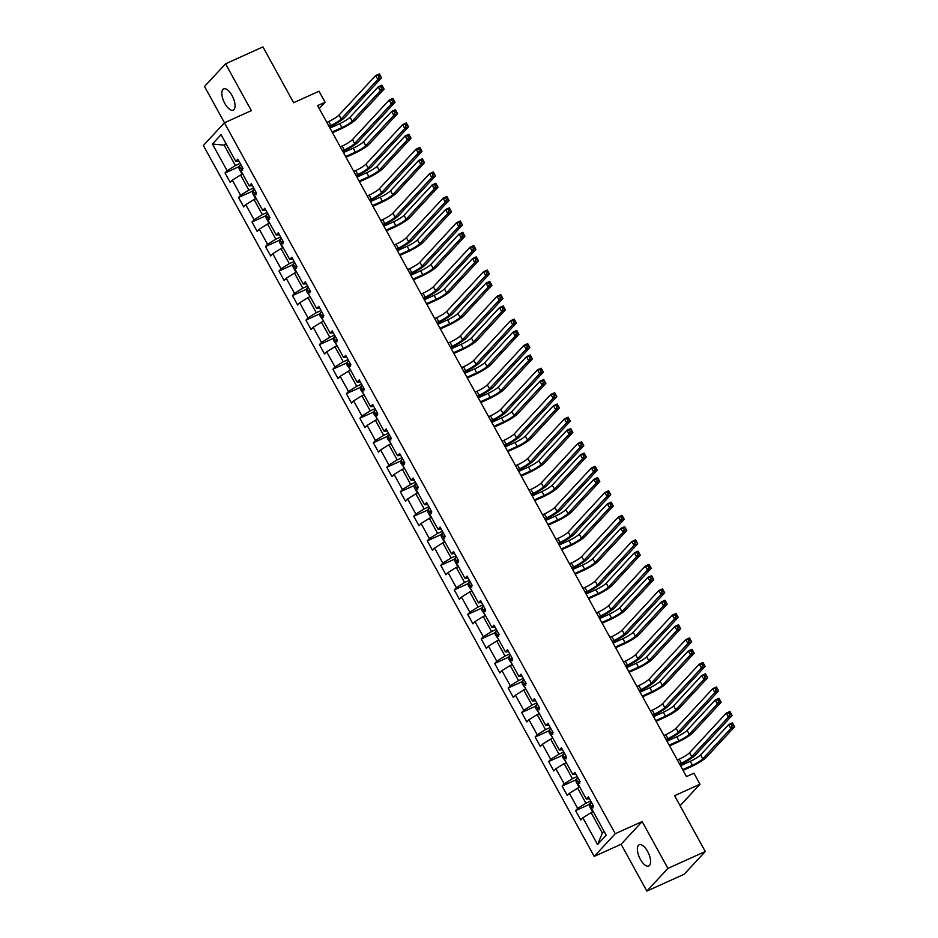 <?xml version="1.0" encoding="UTF-8"?>
<svg xmlns="http://www.w3.org/2000/svg" width="938" height="938" viewBox="0 0 938 938"><rect width="100%" height="100%" fill="white"/><g stroke="black" fill="none" stroke-linecap="round" stroke-linejoin="round"><path stroke-width="1.41" d="M647.63 851.458A11.631 5.018 -114.3 0 0 639.2 844.786A11.631 5.018 -114.3 0 0 640.349 859.314A11.631 5.018 -114.3 0 0 648.779 865.985A11.631 5.018 -114.3 0 0 647.63 851.458M232.085 95.582A11.631 5.018 -114.3 0 0 223.654 88.911A11.631 5.018 -114.3 0 0 224.803 103.438A11.631 5.018 -114.3 0 0 233.234 110.109A11.631 5.018 -114.3 0 0 232.085 95.582M646.857 891.1L684.224 874.204L705.27 851.516L667.903 868.4L642.155 821.559L615.246 833.718L594.2 856.417L621.108 844.247L646.857 891.1L667.903 868.4M615.246 833.718L224.417 122.808L203.37 145.496L594.2 856.417M224.417 122.808L251.325 110.637L225.566 63.796L204.519 86.484L224.475 122.772M225.566 63.796L262.933 46.9L293.617 102.711L319.026 91.221L325.076 102.23L317.607 105.607L686.475 776.594L693.944 773.205L699.994 784.215L674.586 795.705L705.27 851.516M212.422 144.006L227.125 170.728L225.05 172.967L230.232 182.394L232.307 180.155L240.609 195.256L238.522 197.496L243.716 206.923L245.791 204.683L254.081 219.773L252.005 222.013L257.2 231.452L259.275 229.212L267.565 244.302L265.489 246.542L270.683 255.968L272.759 253.741L281.048 268.831L278.973 271.07L284.155 280.497L286.242 278.258L294.532 293.348L292.457 295.587L297.639 305.026L299.714 302.786L308.016 317.876L305.94 320.116L311.123 329.555L313.198 327.315L321.5 342.405L319.424 344.645L324.607 354.072L326.682 351.832L334.983 366.922L332.908 369.162L338.09 378.6L340.166 376.361L348.467 391.451L346.392 393.69L351.574 403.129L353.649 400.889L361.951 415.98L359.875 418.219L365.058 427.646L367.133 425.406L375.435 440.508L373.359 442.748L378.542 452.175L380.617 449.935L388.918 465.025L386.843 467.265L392.025 476.703L394.101 474.464L402.402 489.554L400.315 491.793L405.509 501.22L407.584 498.981L415.874 514.083L413.799 516.322L418.993 525.749L421.068 523.51L429.358 538.6L427.282 540.839L432.477 550.278L434.552 548.038L442.842 563.128L440.766 565.368L445.96 574.795L448.036 572.567L456.325 587.657L454.25 589.896L459.432 599.323L461.508 597.084L469.809 612.174L467.734 614.413L472.916 623.852L474.991 621.613L483.293 636.703L481.217 638.942L486.4 648.381L488.475 646.141L496.777 661.231L494.701 663.471L499.884 672.898L501.959 670.658L510.26 685.748L508.185 687.988L513.367 697.426L515.443 695.187L523.744 710.277L521.669 712.517L526.851 721.955L528.926 719.716L537.228 734.806L535.152 737.045L540.335 746.472L542.41 744.233L550.712 759.334L548.636 761.574L553.819 771.001L555.894 768.761L564.195 783.851L562.108 786.091L567.302 795.53L569.378 793.29L577.667 808.38L575.592 810.62L580.786 820.047L582.861 817.807L597.553 844.54L606.194 835.219L591.503 808.486L593.578 806.246L588.396 796.819L586.32 799.059L578.019 783.957L580.094 781.729L574.912 772.291L572.837 774.53L564.535 759.44L566.611 757.201L561.428 747.762L559.353 750.001L551.052 734.911L553.127 732.672L547.944 723.245L545.869 725.484L537.568 710.383L539.643 708.143L534.461 698.716L532.385 700.956L524.096 685.866L526.171 683.626L520.977 674.188L518.902 676.427L510.612 661.337L512.687 659.097L507.493 649.671L505.418 651.91L497.128 636.808L499.204 634.569L494.009 625.142L491.934 627.381L483.645 612.291L485.72 610.052L480.537 600.613L478.45 602.853L470.161 587.763L472.236 585.523L467.054 576.096L464.978 578.324L456.677 563.234L458.752 560.994L453.57 551.567L451.495 553.807L443.193 538.717L445.269 536.477L440.086 527.039L438.011 529.278L429.71 514.188L431.785 511.949L426.602 502.51L424.527 504.75L416.226 489.659L418.301 487.42L413.119 477.993L411.043 480.233L402.742 465.142L404.817 462.903L399.635 453.464L397.56 455.704L389.258 440.614L391.334 438.374L386.151 428.936L384.076 431.175L375.775 416.085L377.85 413.846L372.667 404.419L370.592 406.658L362.291 391.556L364.378 389.317L359.184 379.89L357.108 382.129L348.819 367.039L350.894 364.8L345.7 355.361L343.625 357.601L335.335 342.511L337.41 340.271L332.216 330.844L330.141 333.084L321.851 317.982L323.927 315.743L318.744 306.316L316.657 308.555L308.368 293.465L310.443 291.226L305.26 281.787L303.185 284.026L294.884 268.936L296.959 266.697L291.777 257.27L289.701 259.498L281.4 244.408L283.475 242.168L278.293 232.741L276.218 234.981L267.916 219.891L269.992 217.651L264.809 208.213L262.734 210.452L254.433 195.362L256.508 193.122L251.325 183.684L249.25 185.923L240.949 170.833L243.024 168.594L237.842 159.167L235.766 161.406L221.075 134.673L212.422 144.006L224.135 145.132L235.379 165.569L240.175 163.4M590.729 801.052L585.922 803.221L577.632 788.131L579.778 787.158M589.51 798.836L586.32 799.059M577.667 808.38L585.922 803.221M569.378 793.29L577.632 788.131M577.245 776.523L572.438 778.692L564.148 763.602L566.294 762.629M576.026 774.319L572.837 774.53M564.195 783.851L572.438 778.692M555.894 768.761L564.148 763.602M563.761 752.006L558.966 754.175L550.665 739.085L552.81 738.112M562.542 749.79L559.353 750.001M550.712 759.334L558.966 754.175M542.41 744.233L550.665 739.085M550.278 727.478L545.482 729.647L537.181 714.557L539.327 713.584M549.058 725.262L545.869 725.484M537.228 734.806L545.482 729.647M528.926 719.716L537.181 714.557M536.794 702.949L531.998 705.118L523.697 690.028L525.843 689.055M535.575 700.745L532.385 700.956M523.744 710.277L531.998 705.118M515.443 695.187L523.697 690.028M523.31 678.432L518.515 680.601L510.213 665.511L512.359 664.538M522.091 676.216L518.902 676.427M510.26 685.748L518.515 680.601M501.959 670.658L510.213 665.511M509.826 653.903L505.031 656.072L496.73 640.982L498.887 640.009M508.607 651.687L505.418 651.91M496.777 661.231L505.031 656.072M488.475 646.141L496.73 640.982M496.343 629.375L491.547 631.544L483.246 616.454L485.403 615.48M495.123 627.17L491.934 627.381M483.293 636.703L491.547 631.544M474.991 621.613L483.246 616.454M482.859 604.858L478.063 607.027L469.762 591.925L471.92 590.963M481.64 602.642L478.45 602.853M469.809 612.174L478.063 607.027M461.508 597.084L469.762 591.925M469.375 580.329L464.58 582.498L456.278 567.408L458.436 566.435M468.168 578.113L464.978 578.324M456.325 587.657L464.58 582.498M448.036 572.567L456.278 567.408M455.891 555.8L451.096 557.969L442.806 542.879L444.952 541.906M454.684 553.584L451.495 553.807M442.842 563.128L451.096 557.969M434.552 548.038L442.806 542.879M442.408 531.283L437.612 533.452L429.323 518.351L431.468 517.377M441.2 529.067L438.011 529.278M429.358 538.6L437.612 533.452M421.068 523.51L429.323 518.351M428.936 506.755L424.128 508.924L415.839 493.834L417.985 492.86M427.716 504.538L424.527 504.75M415.874 514.083L424.128 508.924M407.584 498.981L415.839 493.834M415.452 482.226L410.645 484.395L402.355 469.305L404.501 468.332M414.233 480.01L411.043 480.233M402.402 489.554L410.645 484.395M394.101 474.464L402.355 469.305M401.968 457.697L397.173 459.866L388.871 444.776L391.017 443.803M400.749 455.493L397.56 455.704M388.918 465.025L397.173 459.866M380.617 449.935L388.871 444.776M388.484 433.18L383.689 435.349L375.388 420.259L377.533 419.286M387.265 430.964L384.076 431.175M375.435 440.508L383.689 435.349M367.133 425.406L375.388 420.259M375.001 408.651L370.205 410.821L361.904 395.73L364.05 394.757M373.781 406.435L370.592 406.658M361.951 415.98L370.205 410.821M353.649 400.889L361.904 395.73M361.517 384.123L356.721 386.292L348.42 371.202L350.566 370.229M360.298 381.918L357.108 382.129M348.467 391.451L356.721 386.292M340.166 376.361L348.42 371.202M348.033 359.606L343.238 361.775L334.936 346.685L337.094 345.712M346.814 357.39L343.625 357.601M334.983 366.922L343.238 361.775M326.682 351.832L334.936 346.685M334.549 335.077L329.754 337.246L321.453 322.156L323.61 321.183M333.33 332.861L330.141 333.084M321.5 342.405L329.754 337.246M313.198 327.315L321.453 322.156M321.066 310.548L316.27 312.717L307.969 297.627L310.126 296.654M319.846 308.344L316.657 308.555M308.016 317.876L316.27 312.717M299.714 302.786L307.969 297.627M307.582 286.031L302.786 288.201L294.485 273.099L296.643 272.137M306.374 283.815L303.185 284.026M294.532 293.348L302.786 288.201M286.242 278.258L294.485 273.099M294.098 261.503L289.303 263.672L281.013 248.582L283.159 247.609M292.891 259.287L289.701 259.498M281.048 268.831L289.303 263.672M272.759 253.741L281.013 248.582M280.614 236.974L275.819 239.143L267.529 224.053L269.675 223.08M279.407 234.758L276.218 234.981M267.565 244.302L275.819 239.143M259.275 229.212L267.529 224.053M267.142 212.457L262.335 214.626L254.046 199.524L256.191 198.551M265.923 210.241L262.734 210.452M254.081 219.773L262.335 214.626M245.791 204.683L254.046 199.524M253.659 187.928L248.851 190.097L240.562 175.007L242.708 174.034M252.439 185.712L249.25 185.923M240.609 195.256L248.851 190.097M232.307 180.155L240.562 175.007M226.293 144.159L224.135 145.132L225.824 143.315M238.956 161.184L235.766 161.406M227.125 170.728L235.379 165.569M680.085 805.695L699.994 784.215M319.213 108.55L325.076 102.23M593.262 811.687L591.116 812.66L602.348 833.096L604.037 831.279M597.553 844.54L602.348 833.096M582.861 817.807L591.116 812.66M225.05 172.967L239.237 166.554M238.522 197.496L252.721 191.071M252.005 222.013L266.204 215.599M265.489 246.542L279.688 240.128M278.973 271.07L293.172 264.645M292.457 295.587L306.656 289.174M305.94 320.116L320.139 313.702M319.424 344.645L333.623 338.219M332.908 369.162L347.095 362.748M346.392 393.69L360.579 387.277M359.875 418.219L374.063 411.805M373.359 442.748L387.546 436.322M386.843 467.265L401.03 460.851M400.315 491.793L414.514 485.38M413.799 516.322L427.998 509.897M427.282 540.839L441.481 534.426M440.766 565.368L454.965 558.954M454.25 589.896L468.449 583.471M467.734 614.413L481.933 608M481.217 638.942L495.416 632.529M494.701 663.471L508.888 657.046M508.185 687.988L522.372 681.574M521.669 712.517L535.856 706.103M535.152 737.045L549.34 730.632M548.636 761.574L562.823 755.149M562.108 786.091L576.307 779.677M575.592 810.62L589.791 804.206M642.155 821.559L621.108 844.247M328.98 126.302L330.844 125.458A9.087 1.466 151.2 0 0 341.162 119.02L377.826 79.484L375.657 75.544L379.398 73.856L381.555 77.795L344.903 117.332A13.636 2.193 -28.8 0 1 329.426 126.993L329.367 127.017M326.823 122.374L328.687 121.53A9.087 1.466 151.2 0 0 339.005 115.081L375.657 75.544L378.166 75.427L379.034 76.998L380.535 76.318L379.667 74.747L378.166 75.427M380.535 76.318L381.555 77.795L377.826 79.484L379.034 76.998M379.667 74.747L379.398 73.856M242.438 173.53L241.629 173.401L239.026 168.676L239.307 165.885A4.819 0.774 -28.8 0 1 240.855 164.654M332.122 132.012L341.889 127.591A9.087 1.466 151.2 0 0 352.207 121.154L380.336 90.81L378.178 86.882L381.907 85.194L384.076 89.122L355.948 119.466A13.636 2.193 -28.8 0 1 340.471 129.127L332.509 132.727M242.496 167.644A4.819 0.774 151.2 0 0 241.558 168.324L242.59 170.212M329.953 128.084L339.732 123.664A9.087 1.466 151.2 0 0 350.05 117.215L378.178 86.882L380.687 86.765L381.543 88.336L383.044 87.656L382.176 86.085L380.687 86.765M383.044 87.656L384.076 89.122L380.336 90.81L381.543 88.336M382.176 86.085L381.907 85.194M342.464 150.83L344.328 149.986A9.087 1.466 151.2 0 0 354.646 143.537L391.31 104.001L389.141 100.073L392.881 98.384L395.039 102.312L358.386 141.849A13.636 2.193 -28.8 0 1 342.909 151.522L342.851 151.546M340.306 146.903L342.171 146.058A9.087 1.466 151.2 0 0 352.489 139.61L389.141 100.073L391.65 99.956L392.518 101.527L394.019 100.847L393.151 99.276L391.65 99.956M394.019 100.847L395.039 102.312L391.31 104.001L392.518 101.527M393.151 99.276L392.881 98.384M355.948 175.359L357.812 174.515A9.087 1.466 151.2 0 0 368.13 168.066L404.794 128.529L402.625 124.602L406.365 122.913L408.522 126.841L371.87 166.378A13.636 2.193 -28.8 0 1 356.393 176.051L356.334 176.074M353.79 171.431L355.654 170.587A9.087 1.466 151.2 0 0 365.972 164.138L402.625 124.602L405.134 124.473L406.002 126.044L407.491 125.375L406.635 123.804L405.134 124.473M407.491 125.375L408.522 126.841L404.794 128.529L406.002 126.044M406.635 123.804L406.365 122.913M255.922 198.059L255.101 197.918L252.51 193.205L252.791 190.402A4.819 0.774 -28.8 0 1 254.339 189.183M345.606 156.54L355.373 152.12A9.087 1.466 151.2 0 0 365.691 145.671L393.819 115.339L391.662 111.411L395.39 109.723L397.56 113.65L369.431 143.983A13.636 2.193 -28.8 0 1 353.954 153.656L345.993 157.256M255.98 192.161A4.819 0.774 151.2 0 0 255.042 192.853L256.074 194.741M343.437 152.613L353.216 148.192A9.087 1.466 151.2 0 0 363.534 141.744L391.662 111.411L394.171 111.282L395.027 112.853L396.528 112.185L395.66 110.614L394.171 111.282M396.528 112.185L397.56 113.65L393.819 115.339L395.027 112.853M395.66 110.614L395.39 109.723M269.405 222.587L268.585 222.447L265.993 217.733L266.275 214.931A4.819 0.774 -28.8 0 1 267.822 213.7M359.078 181.069L368.857 176.649A9.087 1.466 151.2 0 0 379.175 170.2L407.303 139.868L405.146 135.94L408.874 134.251L411.032 138.179L382.915 168.512A13.636 2.193 -28.8 0 1 367.438 178.185L359.477 181.773M269.464 216.69A4.819 0.774 151.2 0 0 268.526 217.37L269.558 219.258M356.921 177.13L366.699 172.721A9.087 1.466 151.2 0 0 377.017 166.272L405.146 135.94L407.643 135.811L408.511 137.382L410.012 136.702L409.144 135.131L407.643 135.811M410.012 136.702L411.032 138.179L407.303 139.868L408.511 137.382M409.144 135.131L408.874 134.251M369.431 199.876L371.296 199.032A9.087 1.466 151.2 0 0 381.614 192.595L418.266 153.058L416.109 149.13L419.849 147.43L422.006 151.37L385.354 190.906A13.636 2.193 -28.8 0 1 369.877 200.568L369.818 200.591M367.262 195.948L369.138 195.104A9.087 1.466 151.2 0 0 379.456 188.655L416.109 149.13L418.618 149.001L419.485 150.572L420.974 149.892L420.118 148.321L418.618 149.001M420.974 149.892L422.006 151.37L418.266 153.058L419.485 150.572M420.118 148.321L419.849 147.43M382.915 224.405L384.779 223.561A9.087 1.466 151.2 0 0 395.097 217.112L431.75 177.575L429.592 173.647L433.333 171.959L435.49 175.887L398.838 215.423A13.636 2.193 -28.8 0 1 383.361 225.097L383.302 225.12M380.746 220.477L382.622 219.633A9.087 1.466 151.2 0 0 392.94 213.184L429.592 173.647L432.101 173.53L432.969 175.101L434.458 174.421L433.602 172.85L432.101 173.53M434.458 174.421L435.49 175.887L431.75 177.575L432.969 175.101M433.602 172.85L433.333 171.959M396.399 248.933L398.263 248.089A9.087 1.466 151.2 0 0 408.581 241.641L445.233 202.104L443.076 198.176L446.816 196.488L448.974 200.415L412.321 239.952A13.636 2.193 -28.8 0 1 396.844 249.625L396.786 249.649M394.23 245.006L396.106 244.161A9.087 1.466 151.2 0 0 406.424 237.713L443.076 198.176L445.585 198.047L446.453 199.618L447.942 198.95L447.074 197.379L445.585 198.047M447.942 198.95L448.974 200.415L445.233 202.104L446.453 199.618M447.074 197.379L446.816 196.488M282.889 247.116L282.068 246.975L279.477 242.25L279.759 239.46A4.819 0.774 -28.8 0 1 281.306 238.229M372.562 205.586L382.341 201.166A9.087 1.466 151.2 0 0 392.659 194.729L420.787 164.396L418.618 160.457L422.358 158.768L424.515 162.696L396.399 193.04A13.636 2.193 -28.8 0 1 380.922 202.702L372.961 206.301M282.948 241.218A4.819 0.774 151.2 0 0 282.01 241.898L283.042 243.786M370.404 201.658L380.183 197.238A9.087 1.466 151.2 0 0 390.501 190.789L418.618 160.457L421.127 160.339L421.994 161.911L423.495 161.23L422.628 159.659L421.127 160.339M423.495 161.23L424.515 162.696L420.787 164.396L421.994 161.911M422.628 159.659L422.358 158.768M296.373 271.633L295.552 271.492L292.961 266.779L293.231 263.977A4.819 0.774 -28.8 0 1 294.79 262.757M386.046 230.115L395.824 225.695A9.087 1.466 151.2 0 0 406.142 219.246L434.271 188.913L432.101 184.985L435.842 183.297L437.999 187.225L409.883 217.557A13.636 2.193 -28.8 0 1 394.406 227.231L386.444 230.83M296.431 265.735A4.819 0.774 151.2 0 0 295.493 266.427L296.525 268.315M383.888 226.187L393.667 221.767A9.087 1.466 151.2 0 0 403.985 215.318L432.101 184.985L434.611 184.856L435.478 186.428L436.979 185.759L436.111 184.188L434.611 184.856M436.979 185.759L437.999 187.225L434.271 188.913L435.478 186.428M436.111 184.188L435.842 183.297M309.845 296.162L306.445 291.308L306.714 288.505A4.819 0.774 -28.8 0 1 308.274 287.274M399.529 254.644L409.308 250.223A9.087 1.466 151.2 0 0 419.626 243.774L447.754 213.442L445.585 209.514L449.325 207.826L451.483 211.754L423.355 242.086A13.636 2.193 -28.8 0 1 407.889 251.759L399.928 255.347M309.915 290.264A4.819 0.774 151.2 0 0 308.977 290.944L310.009 292.832M397.372 250.704L407.151 246.295A9.087 1.466 151.2 0 0 417.457 239.847L445.585 209.514L448.094 209.385L448.962 210.956L450.451 210.288L449.595 208.705L448.094 209.385M450.451 210.288L451.483 211.754L447.754 213.442L448.962 210.956M449.595 208.705L449.325 207.826M409.883 273.462L411.747 272.606A9.087 1.466 151.2 0 0 422.065 266.169L458.717 226.633L456.56 222.705L460.3 221.016L462.457 224.944L425.793 264.481A13.636 2.193 -28.8 0 1 410.328 274.142L410.269 274.166M407.713 269.523L409.589 268.678A9.087 1.466 151.2 0 0 419.896 262.241L456.56 222.705L459.069 222.576L459.937 224.147L461.426 223.467L460.558 221.896L459.069 222.576M461.426 223.467L462.457 224.944L458.717 226.633L459.937 224.147M460.558 221.896L460.3 221.016M323.329 320.69L319.928 315.825L320.198 313.034A4.819 0.774 -28.8 0 1 321.757 311.803M413.013 279.161L422.792 274.74A9.087 1.466 151.2 0 0 433.11 268.303L461.226 237.971L459.069 234.031L462.809 232.343L464.967 236.282L436.838 266.615A13.636 2.193 -28.8 0 1 421.361 276.276L413.412 279.876M323.399 314.793A4.819 0.774 151.2 0 0 322.449 315.473L323.493 317.361M410.856 275.233L420.623 270.812A9.087 1.466 151.2 0 0 430.941 264.375L459.069 234.031L461.578 233.914L462.446 235.485L463.935 234.805L463.079 233.234L461.578 233.914M463.935 234.805L464.967 236.282L461.226 237.971L462.446 235.485M463.079 233.234L462.809 232.343M423.355 297.979L425.231 297.135A9.087 1.466 151.2 0 0 435.549 290.686L472.201 251.161L470.044 247.222L473.784 245.533L475.941 249.461L439.277 288.998A13.636 2.193 -28.8 0 1 423.8 298.671L423.753 298.694M421.197 294.051L423.061 293.207A9.087 1.466 151.2 0 0 433.379 286.758L470.044 247.222L472.553 247.104L473.42 248.676L474.909 247.995L474.042 246.424L472.553 247.104M474.909 247.995L475.941 249.461L472.201 251.161L473.42 248.676M474.042 246.424L473.784 245.533M336.812 345.207L333.412 340.353L333.682 337.551A4.819 0.774 -28.8 0 1 335.241 336.332M426.497 303.689L436.276 299.269A9.087 1.466 151.2 0 0 446.594 292.82L474.71 262.488L472.553 258.56L476.293 256.871L478.45 260.799L450.322 291.132A13.636 2.193 -28.8 0 1 434.845 300.805L426.896 304.404M336.883 339.31A4.819 0.774 151.2 0 0 335.933 340.002L336.976 341.889M424.339 299.761L434.106 295.341A9.087 1.466 151.2 0 0 444.424 288.892L472.553 258.56L475.062 258.431L475.929 260.014L477.419 259.334L476.563 257.762L475.062 258.431M477.419 259.334L478.45 260.799L474.71 262.488L475.929 260.014M476.563 257.762L476.293 256.871M436.838 322.508L438.714 321.664A9.087 1.466 151.2 0 0 449.032 315.215L485.685 275.678L483.527 271.75L487.256 270.062L489.425 273.99L452.761 313.526A13.636 2.193 -28.8 0 1 437.284 323.2L437.237 323.223M434.681 318.58L436.545 317.736A9.087 1.466 151.2 0 0 446.863 311.287L483.527 271.75L486.036 271.621L486.892 273.192L488.393 272.524L487.526 270.953L486.036 271.621M488.393 272.524L489.425 273.99L485.685 275.678L486.892 273.192M487.526 270.953L487.256 270.062M350.296 369.736L346.896 364.882L347.166 362.08A4.819 0.774 -28.8 0 1 348.725 360.849M439.981 328.218L449.759 323.798A9.087 1.466 151.2 0 0 460.066 317.349L488.194 287.016L486.036 283.088L489.777 281.4L491.934 285.328L463.806 315.66A13.636 2.193 -28.8 0 1 448.329 325.334L440.368 328.933M350.366 363.838A4.819 0.774 151.2 0 0 349.417 364.519L350.46 366.406M437.823 324.278L447.59 319.87A9.087 1.466 151.2 0 0 457.908 313.421L486.036 283.088L488.546 282.959L489.413 284.531L490.902 283.862L490.035 282.279L488.546 282.959M490.902 283.862L491.934 285.328L488.194 287.016L489.413 284.531M490.035 282.279L489.777 281.4M450.322 347.037L452.198 346.192A9.087 1.466 151.2 0 0 462.516 339.744L499.168 300.207L497.011 296.279L500.74 294.591L502.909 298.519L466.245 338.055A13.636 2.193 -28.8 0 1 450.768 347.717L450.721 347.74M448.165 343.097L450.029 342.253A9.087 1.466 151.2 0 0 460.347 335.816L497.011 296.279L499.52 296.15L500.376 297.721L501.877 297.053L501.009 295.47L499.52 296.15M501.877 297.053L502.909 298.519L499.168 300.207L500.376 297.721M501.009 295.47L500.74 294.591M363.78 394.265L360.38 389.411L360.649 386.608A4.819 0.774 -28.8 0 1 362.209 385.377M453.464 352.735L463.231 348.326A9.087 1.466 151.2 0 0 473.549 341.878L501.678 311.545L499.52 307.605L503.26 305.917L505.418 309.857L477.29 340.189A13.636 2.193 -28.8 0 1 461.813 349.851L453.851 353.45M363.85 388.367A4.819 0.774 151.2 0 0 362.9 389.047L363.944 390.935M451.307 348.807L461.074 344.387A9.087 1.466 151.2 0 0 471.392 337.95L499.52 307.605L502.029 307.488L502.897 309.059L504.386 308.379L503.518 306.808L502.029 307.488M504.386 308.379L505.418 309.857L501.678 311.545L502.897 309.059M503.518 306.808L503.26 305.917M463.806 371.554L465.682 370.709A9.087 1.466 151.2 0 0 475.988 364.272L512.652 324.736L510.495 320.796L514.223 319.108L516.392 323.047L479.728 362.572A13.636 2.193 -28.8 0 1 464.251 372.245L464.204 372.269M461.648 367.626L463.513 366.781A9.087 1.466 151.2 0 0 473.831 360.333L510.495 320.796L513.004 320.679L513.86 322.25L515.361 321.57L514.493 319.999L513.004 320.679M515.361 321.57L516.392 323.047L512.652 324.736L513.86 322.25M514.493 319.999L514.223 319.108M377.264 418.782L373.863 413.928L374.133 411.125A4.819 0.774 -28.8 0 1 375.692 409.906M466.948 377.264L476.715 372.843A9.087 1.466 151.2 0 0 487.033 366.406L515.161 336.062L513.004 332.134L516.744 330.446L518.902 334.374L490.773 364.706A13.636 2.193 -28.8 0 1 475.296 374.379L467.335 377.979M377.334 412.896A4.819 0.774 151.2 0 0 376.384 413.576L377.428 415.464M464.791 373.336L474.558 368.915A9.087 1.466 151.2 0 0 484.876 362.467L513.004 332.134L515.513 332.017L516.381 333.588L517.87 332.908L517.002 331.337L515.513 332.017M517.87 332.908L518.902 334.374L515.161 336.062L516.381 333.588M517.002 331.337L516.744 330.446M477.29 396.082L479.154 395.238A9.087 1.466 151.2 0 0 489.472 388.789L526.136 349.253L523.979 345.325L527.707 343.636L529.876 347.564L493.212 387.101A13.636 2.193 -28.8 0 1 477.735 396.774L477.688 396.797M475.132 392.154L476.996 391.31A9.087 1.466 151.2 0 0 487.314 384.861L523.979 345.325L526.488 345.196L527.344 346.779L528.844 346.099L527.977 344.527L526.488 345.196M528.844 346.099L529.876 347.564L526.136 349.253L527.344 346.779M527.977 344.527L527.707 343.636M390.747 443.311L387.347 438.456L387.617 435.654A4.819 0.774 -28.8 0 1 389.164 434.423M480.432 401.792L490.199 397.372A9.087 1.466 151.2 0 0 500.517 390.923L528.645 360.591L526.488 356.663L530.216 354.974L532.385 358.902L504.257 389.235A13.636 2.193 -28.8 0 1 488.78 398.908L480.819 402.508M390.818 437.413A4.819 0.774 151.2 0 0 389.868 438.105L390.9 439.981M478.263 397.864L488.041 393.444A9.087 1.466 151.2 0 0 498.359 386.995L526.488 356.663L528.997 356.534L529.853 358.105L531.354 357.437L530.486 355.865L528.997 356.534M531.354 357.437L532.385 358.902L528.645 360.591L529.853 358.105M530.486 355.865L530.216 354.974M490.773 420.611L492.638 419.767A9.087 1.466 151.2 0 0 502.956 413.318L539.62 373.781L537.451 369.853L541.191 368.165L543.348 372.093L506.696 411.63A13.636 2.193 -28.8 0 1 491.219 421.291L491.16 421.326M488.616 416.671L490.48 415.827A9.087 1.466 151.2 0 0 500.798 409.39L537.451 369.853L539.96 369.724L540.827 371.296L542.328 370.627L541.461 369.044L539.96 369.724M542.328 370.627L543.348 372.093L539.62 373.781L540.827 371.296M541.461 369.044L541.191 368.165M404.231 467.839L400.819 462.985L401.101 460.183A4.819 0.774 -28.8 0 1 402.648 458.952M493.916 426.309L503.683 421.901A9.087 1.466 151.2 0 0 514.001 415.452L542.129 385.119L539.971 381.191L543.7 379.491L545.869 383.431L517.741 413.764A13.636 2.193 -28.8 0 1 502.264 423.425L494.303 427.025M404.29 461.942A4.819 0.774 151.2 0 0 403.352 462.622L404.384 464.509M491.747 422.381L501.525 417.961A9.087 1.466 151.2 0 0 511.843 411.524L539.971 381.191L542.481 381.063L543.337 382.634L544.837 381.954L543.97 380.382L542.481 381.063M544.837 381.954L545.869 383.431L542.129 385.119L543.337 382.634M543.97 380.382L543.7 379.491M504.257 445.128L506.121 444.284A9.087 1.466 151.2 0 0 516.439 437.847L553.103 398.31L550.934 394.37L554.675 392.682L556.832 396.622L520.18 436.158A13.636 2.193 -28.8 0 1 504.703 445.82L504.644 445.843M502.1 441.2L503.964 440.356A9.087 1.466 151.2 0 0 514.282 433.907L550.934 394.37L553.443 394.253L554.311 395.824L555.812 395.144L554.944 393.573L553.443 394.253M555.812 395.144L556.832 396.622L553.103 398.31L554.311 395.824M554.944 393.573L554.675 392.682M417.715 492.356L416.894 492.227L414.303 487.502L414.584 484.712A4.819 0.774 -28.8 0 1 416.132 483.48M507.399 450.838L517.166 446.418A9.087 1.466 151.2 0 0 527.484 439.981L555.613 409.636L553.455 405.708L557.184 404.02L559.353 407.948L531.225 438.292A13.636 2.193 -28.8 0 1 515.748 447.954L507.786 451.553M417.773 486.47A4.819 0.774 151.2 0 0 416.835 487.15L417.867 489.038M505.23 446.91L515.009 442.49A9.087 1.466 151.2 0 0 525.327 436.041L553.455 405.708L555.964 405.591L556.82 407.162L558.321 406.482L557.453 404.911L555.964 405.591M558.321 406.482L559.353 407.948L555.613 409.636L556.82 407.162M557.453 404.911L557.184 404.02M517.741 469.657L519.605 468.812A9.087 1.466 151.2 0 0 529.923 462.364L566.587 422.827L564.418 418.899L568.158 417.211L570.316 421.139L533.663 460.675A13.636 2.193 -28.8 0 1 518.186 470.348L518.128 470.372M515.583 465.729L517.448 464.885A9.087 1.466 151.2 0 0 527.766 458.436L564.418 418.899L566.927 418.782L567.795 420.353L569.284 419.673L568.428 418.102L566.927 418.782M569.284 419.673L570.316 421.139L566.587 422.827L567.795 420.353M568.428 418.102L568.158 417.211M431.199 516.885L430.378 516.744L427.787 512.031L428.068 509.228A4.819 0.774 -28.8 0 1 429.616 508.009M520.871 475.367L530.65 470.946A9.087 1.466 151.2 0 0 540.968 464.498L569.096 434.165L566.939 430.237L570.667 428.549L572.837 432.477L544.708 462.809A13.636 2.193 -28.8 0 1 529.231 472.482L521.27 476.082M431.257 510.987A4.819 0.774 151.2 0 0 430.319 511.679L431.351 513.567M518.714 471.439L528.493 467.018A9.087 1.466 151.2 0 0 538.811 460.57L566.939 430.237L569.436 430.108L570.304 431.679L571.805 431.011L570.937 429.44L569.436 430.108M571.805 431.011L572.837 432.477L569.096 434.165L570.304 431.679M570.937 429.44L570.667 428.549M531.225 494.185L533.089 493.341A9.087 1.466 151.2 0 0 543.407 486.892L580.071 447.356L577.902 443.428L581.642 441.739L583.799 445.667L547.147 485.204A13.636 2.193 -28.8 0 1 531.67 494.877L531.611 494.901M529.055 490.257L530.931 489.413A9.087 1.466 151.2 0 0 541.249 482.964L577.902 443.428L580.411 443.299L581.279 444.87L582.768 444.202L581.912 442.63L580.411 443.299M582.768 444.202L583.799 445.667L580.071 447.356L581.279 444.87M581.912 442.63L581.642 441.739M444.682 541.414L443.862 541.273L441.27 536.559L441.552 533.757A4.819 0.774 -28.8 0 1 443.099 532.526M534.355 499.895L544.134 495.475A9.087 1.466 151.2 0 0 554.452 489.026L582.58 458.694L580.411 454.766L584.151 453.077L586.309 457.005L558.192 487.338A13.636 2.193 -28.8 0 1 542.715 497.011L534.754 500.599M444.741 535.516A4.819 0.774 151.2 0 0 443.803 536.196L444.835 538.084M532.198 495.956L541.976 491.547A9.087 1.466 151.2 0 0 552.294 485.098L580.411 454.766L582.92 454.637L583.788 456.208L585.289 455.528L584.421 453.957L582.92 454.637M585.289 455.528L586.309 457.005L582.58 458.694L583.788 456.208M584.421 453.957L584.151 453.077M544.708 518.702L546.573 517.858A9.087 1.466 151.2 0 0 556.891 511.421L593.543 471.884L591.386 467.956L595.126 466.256L597.283 470.196L560.631 509.733A13.636 2.193 -28.8 0 1 545.154 519.394L545.095 519.418M542.539 514.774L544.415 513.93A9.087 1.466 151.2 0 0 554.733 507.481L591.386 467.956L593.895 467.828L594.762 469.399L596.251 468.719L595.396 467.147L593.895 467.828M596.251 468.719L597.283 470.196L593.543 471.884L594.762 469.399M595.396 467.147L595.126 466.256M458.166 565.942L457.345 565.802L454.754 561.076L455.024 558.286A4.819 0.774 -28.8 0 1 456.583 557.055M547.839 524.412L557.618 519.992A9.087 1.466 151.2 0 0 567.936 513.555L596.064 483.222L593.895 479.283L597.635 477.594L599.792 481.522L571.676 511.867A13.636 2.193 -28.8 0 1 556.199 521.528L548.238 525.128M458.225 560.045A4.819 0.774 151.2 0 0 457.287 560.725L458.319 562.612M545.682 520.484L555.46 516.064A9.087 1.466 151.2 0 0 565.778 509.615L593.895 479.283L596.404 479.166L597.272 480.737L598.772 480.057L597.905 478.486L596.404 479.166M598.772 480.057L599.792 481.522L596.064 483.222L597.272 480.737M597.905 478.486L597.635 477.594M558.192 543.231L560.056 542.387A9.087 1.466 151.2 0 0 570.374 535.938L607.027 496.401L604.869 492.473L608.61 490.785L610.767 494.713L574.115 534.25A13.636 2.193 -28.8 0 1 558.638 543.923L558.579 543.946M556.023 539.303L557.899 538.459A9.087 1.466 151.2 0 0 568.217 532.01L604.869 492.473L607.378 492.356L608.246 493.927L609.735 493.247L608.868 491.676L607.378 492.356M609.735 493.247L610.767 494.713L607.027 496.401L608.246 493.927M608.868 491.676L608.61 490.785M471.638 590.459L468.238 585.605L468.508 582.803A4.819 0.774 -28.8 0 1 470.067 581.583M561.323 548.941L571.101 544.521A9.087 1.466 151.2 0 0 581.419 538.072L609.548 507.739L607.378 503.812L611.119 502.123L613.276 506.051L585.148 536.384A13.636 2.193 -28.8 0 1 569.683 546.057L561.721 549.656M471.708 584.562A4.819 0.774 151.2 0 0 470.77 585.253L471.802 587.141M559.165 545.013L568.944 540.593A9.087 1.466 151.2 0 0 579.25 534.144L607.378 503.812L609.888 503.683L610.755 505.254L612.244 504.585L611.388 503.014L609.888 503.683M612.244 504.585L613.276 506.051L609.548 507.739L610.755 505.254M611.388 503.014L611.119 502.123M571.676 567.76L573.54 566.915A9.087 1.466 151.2 0 0 583.858 560.467L620.51 520.93L618.353 517.002L622.093 515.314L624.251 519.242L587.587 558.778A13.636 2.193 -28.8 0 1 572.121 568.451L572.063 568.475M569.507 563.832L571.383 562.988A9.087 1.466 151.2 0 0 581.689 556.539L618.353 517.002L620.862 516.873L621.73 518.444L623.219 517.776L622.351 516.205L620.862 516.873M623.219 517.776L624.251 519.242L620.51 520.93L621.73 518.444M622.351 516.205L622.093 515.314M485.122 614.988L481.722 610.134L481.991 607.332A4.819 0.774 -28.8 0 1 483.551 606.1M574.806 573.47L584.585 569.049A9.087 1.466 151.2 0 0 594.903 562.601L623.02 532.268L620.862 528.34L624.602 526.652L626.76 530.58L598.632 560.912A13.636 2.193 -28.8 0 1 583.155 570.585L575.205 574.173M485.192 609.09A4.819 0.774 151.2 0 0 484.243 609.77L485.286 611.658M572.649 569.53L582.416 565.122A9.087 1.466 151.2 0 0 592.734 558.673L620.862 528.34L623.371 528.211L624.239 529.782L625.728 529.114L624.872 527.531L623.371 528.211M625.728 529.114L626.76 530.58L623.02 532.268L624.239 529.782M624.872 527.531L624.602 526.652M585.148 592.288L587.024 591.432A9.087 1.466 151.2 0 0 597.342 584.995L633.994 545.459L631.837 541.531L635.577 539.842L637.734 543.77L601.07 583.307A13.636 2.193 -28.8 0 1 585.605 592.968L585.547 592.992M582.99 588.349L584.866 587.505A9.087 1.466 151.2 0 0 595.173 581.068L631.837 541.531L634.346 541.402L635.214 542.973L636.703 542.293L635.835 540.722L634.346 541.402M636.703 542.293L637.734 543.77L633.994 545.459L635.214 542.973M635.835 540.722L635.577 539.842M498.606 639.517L495.205 634.651L495.475 631.86A4.819 0.774 -28.8 0 1 497.034 630.629M588.29 597.987L598.069 593.566A9.087 1.466 151.2 0 0 608.387 587.129L636.503 556.797L634.346 552.857L638.086 551.169L640.244 555.108L612.115 585.441A13.636 2.193 -28.8 0 1 596.638 595.102L588.689 598.702M498.676 633.619A4.819 0.774 151.2 0 0 497.726 634.299L498.77 636.187M586.133 594.059L595.9 589.639A9.087 1.466 151.2 0 0 606.218 583.202L634.346 552.857L636.855 552.74L637.723 554.311L639.212 553.631L638.356 552.06L636.855 552.74M639.212 553.631L640.244 555.108L636.503 556.797L637.723 554.311M638.356 552.06L638.086 551.169M598.632 616.805L600.508 615.961A9.087 1.466 151.2 0 0 610.826 609.512L647.478 569.987L645.321 566.048L649.049 564.359L651.218 568.287L614.554 607.824A13.636 2.193 -28.8 0 1 599.077 617.497L599.03 617.521M596.474 612.877L598.338 612.033A9.087 1.466 151.2 0 0 608.656 605.585L645.321 566.048L647.83 565.931L648.686 567.502L650.186 566.822L649.319 565.251L647.83 565.931M650.186 566.822L651.218 568.287L647.478 569.987L648.686 567.502M649.319 565.251L649.049 564.359M512.089 664.034L508.689 659.18L508.959 656.377A4.819 0.774 -28.8 0 1 510.518 655.158M601.774 622.515L611.553 618.095A9.087 1.466 151.2 0 0 621.871 611.646L649.987 581.314L647.83 577.386L651.57 575.698L653.727 579.625L625.599 609.958A13.636 2.193 -28.8 0 1 610.122 619.631L602.161 623.231M512.16 658.136A4.819 0.774 151.2 0 0 511.21 658.828L512.254 660.715M599.616 618.588L609.383 614.167A9.087 1.466 151.2 0 0 619.701 607.718L647.83 577.386L650.339 577.257L651.207 578.84L652.696 578.16L651.828 576.589L650.339 577.257M652.696 578.16L653.727 579.625L649.987 581.314L651.207 578.84M651.828 576.589L651.57 575.698M612.115 641.334L613.991 640.49A9.087 1.466 151.2 0 0 624.309 634.041L660.962 594.504L658.804 590.577L662.533 588.888L664.702 592.816L628.038 632.353A13.636 2.193 -28.8 0 1 612.561 642.026L612.514 642.049M609.958 637.406L611.822 636.562A9.087 1.466 151.2 0 0 622.14 630.113L658.804 590.577L661.313 590.448L662.169 592.019L663.67 591.35L662.803 589.779L661.313 590.448M663.67 591.35L664.702 592.816L660.962 594.504L662.169 592.019M662.803 589.779L662.533 588.888M525.573 688.562L522.173 683.708L522.443 680.906A4.819 0.774 -28.8 0 1 524.002 679.675M615.258 647.044L625.036 642.624A9.087 1.466 151.2 0 0 635.343 636.175L663.471 605.842L661.313 601.915L665.054 600.226L667.211 604.154L639.083 634.487A13.636 2.193 -28.8 0 1 623.606 644.16L615.645 647.759M525.643 682.665A4.819 0.774 151.2 0 0 524.694 683.345L525.737 685.232M613.1 643.105L622.867 638.696A9.087 1.466 151.2 0 0 633.185 632.247L661.313 601.915L663.823 601.786L664.69 603.357L666.179 602.688L665.312 601.106L663.823 601.786M666.179 602.688L667.211 604.154L663.471 605.842L664.69 603.357M665.312 601.106L665.054 600.226M625.599 665.863L627.475 665.019A9.087 1.466 151.2 0 0 637.781 658.57L674.445 619.033L672.288 615.105L676.017 613.417L678.186 617.345L641.522 656.881A13.636 2.193 -28.8 0 1 626.045 666.543L625.998 666.566M623.442 661.923L625.306 661.079A9.087 1.466 151.2 0 0 635.624 654.642L672.288 615.105L674.797 614.976L675.653 616.547L677.154 615.867L676.286 614.296L674.797 614.976M677.154 615.867L678.186 617.345L674.445 619.033L675.653 616.547M676.286 614.296L676.017 613.417M539.057 713.091L535.657 708.225L535.926 705.435A4.819 0.774 -28.8 0 1 537.486 704.204M628.741 671.561L638.508 667.153A9.087 1.466 151.2 0 0 648.826 660.704L676.955 630.371L674.797 626.432L678.537 624.743L680.695 628.683L652.567 659.015A13.636 2.193 -28.8 0 1 637.09 668.677L629.128 672.276M539.127 707.193A4.819 0.774 151.2 0 0 538.178 707.873L539.221 709.761M626.584 667.633L636.351 663.213A9.087 1.466 151.2 0 0 646.669 656.776L674.797 626.432L677.306 626.314L678.174 627.885L679.663 627.205L678.795 625.634L677.306 626.314M679.663 627.205L680.695 628.683L676.955 630.371L678.174 627.885M678.795 625.634L678.537 624.743M639.083 690.38L640.947 689.536A9.087 1.466 151.2 0 0 651.265 683.099L687.929 643.562L685.772 639.622L689.5 637.934L691.669 641.873L655.005 681.398A13.636 2.193 -28.8 0 1 639.528 691.072L639.481 691.095M636.925 686.452L638.79 685.608A9.087 1.466 151.2 0 0 649.108 679.159L685.772 639.622L688.281 639.505L689.137 641.076L690.638 640.396L689.77 638.825L688.281 639.505M690.638 640.396L691.669 641.873L687.929 643.562L689.137 641.076M689.77 638.825L689.5 637.934M552.541 737.608L549.14 732.754L549.41 729.952A4.819 0.774 -28.8 0 1 550.958 728.732M642.225 696.09L651.992 691.669A9.087 1.466 151.2 0 0 662.31 685.232L690.438 654.888L688.281 650.96L692.01 649.272L694.179 653.2L666.05 683.532A13.636 2.193 -28.8 0 1 650.573 693.205L642.612 696.805M552.611 731.722A4.819 0.774 151.2 0 0 551.661 732.402L552.693 734.29M640.056 692.162L649.835 687.742A9.087 1.466 151.2 0 0 660.153 681.293L688.281 650.96L690.79 650.843L691.646 652.414L693.147 651.734L692.279 650.163L690.79 650.843M693.147 651.734L694.179 653.2L690.438 654.888L691.646 652.414M692.279 650.163L692.01 649.272M652.567 714.908L654.431 714.064A9.087 1.466 151.2 0 0 664.749 707.615L701.413 668.079L699.244 664.151L702.984 662.463L705.142 666.39L668.489 705.927A13.636 2.193 -28.8 0 1 653.012 715.6L652.954 715.624M650.409 710.981L652.273 710.136A9.087 1.466 151.2 0 0 662.591 703.688L699.244 664.151L701.753 664.022L702.621 665.605L704.121 664.925L703.254 663.354L701.753 664.022M704.121 664.925L705.142 666.39L701.413 668.079L702.621 665.605M703.254 663.354L702.984 662.463M566.024 762.137L562.612 757.283L562.894 754.48A4.819 0.774 -28.8 0 1 564.442 753.249M655.709 720.619L665.476 716.198A9.087 1.466 151.2 0 0 675.794 709.749L703.922 679.417L701.765 675.489L705.493 673.801L707.662 677.728L679.534 708.061A13.636 2.193 -28.8 0 1 664.057 717.734L656.096 721.334M566.083 756.239A4.819 0.774 151.2 0 0 565.145 756.931L566.177 758.807M653.54 716.691L663.318 712.27A9.087 1.466 151.2 0 0 673.636 705.822L701.765 675.489L704.274 675.36L705.13 676.931L706.631 676.263L705.763 674.692L704.274 675.36M706.631 676.263L707.662 677.728L703.922 679.417L705.13 676.931M705.763 674.692L705.493 673.801M666.05 739.437L667.915 738.593A9.087 1.466 151.2 0 0 678.233 732.144L714.897 692.607L712.728 688.68L716.468 686.991L718.625 690.919L681.973 730.456A13.636 2.193 -28.8 0 1 666.496 740.117L666.437 740.152M663.893 735.498L665.757 734.653A9.087 1.466 151.2 0 0 676.075 728.216L712.728 688.68L715.237 688.551L716.104 690.122L717.605 689.453L716.738 687.871L715.237 688.551M717.605 689.453L718.625 690.919L714.897 692.607L716.104 690.122M716.738 687.871L716.468 686.991M579.508 786.665L578.687 786.525L576.096 781.811L576.378 779.009A4.819 0.774 -28.8 0 1 577.925 777.778M669.193 745.135L678.96 740.727A9.087 1.466 151.2 0 0 689.278 734.278L717.406 703.946L715.248 700.018L718.977 698.318L721.146 702.257L693.018 732.59A13.636 2.193 -28.8 0 1 677.541 742.251L669.58 745.851M579.567 780.768A4.819 0.774 151.2 0 0 578.629 781.448L579.661 783.336M667.024 741.208L676.802 736.787A9.087 1.466 151.2 0 0 687.12 730.35L715.248 700.018L717.758 699.889L718.614 701.46L720.114 700.78L719.247 699.209L717.758 699.889M720.114 700.78L721.146 702.257L717.406 703.946L718.614 701.46M719.247 699.209L718.977 698.318M679.534 763.954L681.398 763.11A9.087 1.466 151.2 0 0 691.716 756.673L728.38 717.136L726.211 713.197L729.952 711.508L732.109 715.448L695.457 754.984A13.636 2.193 -28.8 0 1 679.98 764.646L679.921 764.669M677.377 760.026L679.241 759.182A9.087 1.466 151.2 0 0 689.559 752.733L726.211 713.197L728.72 713.079L729.588 714.65L731.077 713.97L730.221 712.399L728.72 713.079M731.077 713.97L732.109 715.448L728.38 717.136L729.588 714.65M730.221 712.399L729.952 711.508M592.992 811.182L592.171 811.053L589.58 806.328L589.861 803.538A4.819 0.774 -28.8 0 1 591.409 802.307M682.665 769.664L692.443 765.244A9.087 1.466 151.2 0 0 702.761 758.807L730.89 728.463L728.732 724.535L732.461 722.846L734.63 726.774L706.502 757.118A13.636 2.193 -28.8 0 1 691.025 766.78L683.063 770.379M593.051 805.296A4.819 0.774 151.2 0 0 592.113 805.976L593.144 807.864M680.507 765.736L690.286 761.316A9.087 1.466 151.2 0 0 700.604 754.867L728.732 724.535L731.241 724.417L732.097 725.989L733.598 725.309L732.73 723.737L731.241 724.417M733.598 725.309L734.63 726.774L730.89 728.463L732.097 725.989M732.73 723.737L732.461 722.846M328.687 121.53L330.844 125.458M339.005 115.081L341.162 119.02M239.296 165.956L241.594 170.141M339.732 123.664L341.889 127.591M350.05 117.215L352.207 121.154M242.614 167.843L241.558 168.324M342.171 146.058L344.328 149.986M352.489 139.61L354.646 143.537M355.654 170.587L357.812 174.515M365.972 164.138L368.13 168.066M252.779 190.473L255.077 194.658M353.216 148.192L355.373 152.12M363.534 141.744L365.691 145.671M256.097 192.372L255.042 192.853M266.263 215.001L268.561 219.187M366.699 172.721L368.857 176.649M377.017 166.272L379.175 170.2M269.581 216.901L268.526 217.37M369.138 195.104L371.296 199.032M379.456 188.655L381.614 192.595M382.622 219.633L384.779 223.561M392.94 213.184L395.097 217.112M396.106 244.161L398.263 248.089M406.424 237.713L408.581 241.641M279.747 239.53L282.045 243.716M380.183 197.238L382.341 201.166M390.501 190.789L392.659 194.729M283.065 241.418L282.01 241.898M293.231 264.047L295.529 268.233M393.667 221.767L395.824 225.695M403.985 215.318L406.142 219.246M296.549 265.946L295.493 266.427M306.714 288.576L309.012 292.762M407.151 246.295L409.308 250.223M417.457 239.847L419.626 243.774M310.032 290.475L308.977 290.944M409.589 268.678L411.747 272.606M419.896 262.241L422.065 266.169M320.198 313.104L322.496 317.29M420.623 270.812L422.792 274.74M430.941 264.375L433.11 268.303M323.516 314.992L322.449 315.473M423.061 293.207L425.231 297.135M433.379 286.758L435.549 290.686M333.682 337.621L335.98 341.807M434.106 295.341L436.276 299.269M444.424 288.892L446.594 292.82M337 339.521L335.933 340.002M436.545 317.736L438.714 321.664M446.863 311.287L449.032 315.215M347.154 362.15L349.464 366.336M447.59 319.87L449.759 323.798M457.908 313.421L460.066 317.349M350.472 364.05L349.417 364.519M450.029 342.253L452.198 346.192M460.347 335.816L462.516 339.744M360.638 386.679L362.947 390.865M461.074 344.387L463.231 348.326M471.392 337.95L473.549 341.878M363.956 388.567L362.9 389.047M463.513 366.781L465.682 370.709M473.831 360.333L475.988 364.272M374.121 411.196L376.431 415.393M474.558 368.915L476.715 372.843M484.876 362.467L487.033 366.406M377.439 413.095L376.384 413.576M476.996 391.31L479.154 395.238M487.314 384.861L489.472 388.789M387.605 435.724L389.915 439.91M488.041 393.444L490.199 397.372M498.359 386.995L500.517 390.923M390.923 437.624L389.868 438.105M490.48 415.827L492.638 419.767M500.798 409.39L502.956 413.318M401.089 460.253L403.387 464.439M501.525 417.961L503.683 421.901M511.843 411.524L514.001 415.452M404.407 462.141L403.352 462.622M503.964 440.356L506.121 444.284M514.282 433.907L516.439 437.847M414.573 484.782L416.871 488.968M515.009 442.49L517.166 446.418M525.327 436.041L527.484 439.981M417.891 486.67L416.835 487.15M517.448 464.885L519.605 468.812M527.766 458.436L529.923 462.364M428.056 509.299L430.354 513.485M528.493 467.018L530.65 470.946M538.811 460.57L540.968 464.498M431.374 511.198L430.319 511.679M530.931 489.413L533.089 493.341M541.249 482.964L543.407 486.892M441.54 533.828L443.838 538.013M541.976 491.547L544.134 495.475M552.294 485.098L554.452 489.026M444.858 535.727L443.803 536.196M544.415 513.93L546.573 517.858M554.733 507.481L556.891 511.421M455.024 558.356L457.322 562.542M555.46 516.064L557.618 519.992M565.778 509.615L567.936 513.555M458.342 560.244L457.287 560.725M557.899 538.459L560.056 542.387M568.217 532.01L570.374 535.938M468.508 582.873L470.806 587.059M568.944 540.593L571.101 544.521M579.25 534.144L581.419 538.072M471.826 584.773L470.77 585.253M571.383 562.988L573.54 566.915M581.689 556.539L583.858 560.467M481.991 607.402L484.289 611.588M582.416 565.122L584.585 569.049M592.734 558.673L594.903 562.601M485.309 609.301L484.243 609.77M584.866 587.505L587.024 591.432M595.173 581.068L597.342 584.995M495.475 631.931L497.773 636.116M595.9 589.639L598.069 593.566M606.218 583.202L608.387 587.129M498.793 633.818L497.726 634.299M598.338 612.033L600.508 615.961M608.656 605.585L610.826 609.512M508.947 656.448L511.257 660.633M609.383 614.167L611.553 618.095M619.701 607.718L621.871 611.646M512.265 658.347L511.21 658.828M611.822 636.562L613.991 640.49M622.14 630.113L624.309 634.041M522.431 680.976L524.741 685.162M622.867 638.696L625.036 642.624M633.185 632.247L635.343 636.175M525.749 682.876L524.694 683.345M625.306 661.079L627.475 665.019M635.624 654.642L637.781 658.57M535.915 705.505L538.224 709.691M636.351 663.213L638.508 667.153M646.669 656.776L648.826 660.704M539.233 707.393L538.178 707.873M638.79 685.608L640.947 689.536M649.108 679.159L651.265 683.099M549.398 730.022L551.708 734.22M649.835 687.742L651.992 691.669M660.153 681.293L662.31 685.232M552.716 731.921L551.661 732.402M652.273 710.136L654.431 714.064M662.591 703.688L664.749 707.615M562.882 754.551L565.18 758.736M663.318 712.27L665.476 716.198M673.636 705.822L675.794 709.749M566.2 756.45L565.145 756.931M665.757 734.653L667.915 738.593M676.075 728.216L678.233 732.144M576.366 779.079L578.664 783.265M676.802 736.787L678.96 740.727M687.12 730.35L689.278 734.278M579.684 780.967L578.629 781.448M679.241 759.182L681.398 763.11M689.559 752.733L691.716 756.673M589.85 803.608L592.148 807.794M690.286 761.316L692.443 765.244M700.604 754.867L702.761 758.807M593.168 805.496L592.113 805.976"/></g></svg>
